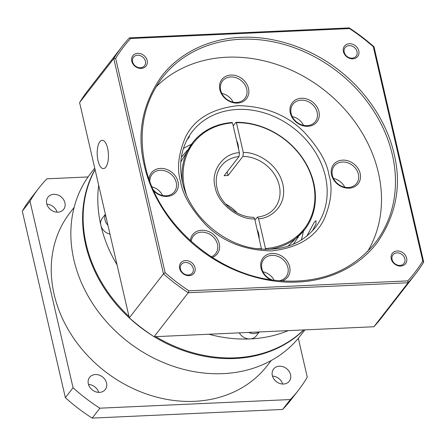 <?xml version="1.0" encoding="UTF-8"?>
<svg xmlns="http://www.w3.org/2000/svg" width="446" height="446" viewBox="0 0 446 446"><rect width="100%" height="100%" fill="white"/><g stroke="black" fill="none" stroke-linecap="round" stroke-linejoin="round"><path stroke-width="0.67" d="M74.131 207.407L70.078 212.619A124.796 103.963 37.8 0 0 54.133 294.371A124.796 103.963 37.8 0 0 148.083 394.554A124.796 103.963 37.8 0 0 267.193 365.737L271.24 360.519M304.925 329.878L300.303 335.827A132.596 110.463 -142.2 0 1 173.745 366.445A132.596 110.463 -142.2 0 1 73.924 260.001A132.596 110.463 -142.2 0 1 90.867 173.143L94.742 168.159M303.837 329.928A132.596 110.463 -142.2 0 1 154.199 336.713M152.125 335.425A132.596 110.463 -142.2 0 1 85.665 244.887A132.596 110.463 -142.2 0 1 95.037 169.435M98.689 392.38A9.929 8.268 37.8 0 0 88.475 384.446M88.325 383.872A9.929 8.268 -142.2 0 1 89.59 377.366A9.929 8.268 -142.2 0 1 99.068 375.075A9.929 8.268 -142.2 0 1 106.538 383.047A9.929 8.268 -142.2 0 1 105.273 389.548A9.929 8.268 -142.2 0 1 95.795 391.839A9.929 8.268 -142.2 0 1 88.325 383.872M282.703 384.039A9.929 8.268 37.8 0 0 272.489 376.106M272.339 375.526A9.929 8.268 -142.2 0 1 273.604 369.026A9.929 8.268 -142.2 0 1 283.082 366.735A9.929 8.268 -142.2 0 1 290.552 374.701A9.929 8.268 -142.2 0 1 289.287 381.207A9.929 8.268 -142.2 0 1 279.809 383.499A9.929 8.268 -142.2 0 1 272.339 375.526M57.082 212.168A9.929 8.268 37.8 0 0 46.869 204.235M46.718 203.655A9.929 8.268 -142.2 0 1 47.984 197.154A9.929 8.268 -142.2 0 1 57.462 194.863A9.929 8.268 -142.2 0 1 64.932 202.83A9.929 8.268 -142.2 0 1 63.666 209.336A9.929 8.268 -142.2 0 1 54.189 211.627A9.929 8.268 -142.2 0 1 46.718 203.655M88.068 176.945L46.93 178.807A164.507 137.045 37.8 0 0 38.718 188.262A164.507 137.045 37.8 0 0 29.999 201.23L73.06 387.747A164.507 137.045 37.8 0 0 99.887 408.185L290.34 399.549A164.507 137.045 37.8 0 0 298.552 390.094A164.507 137.045 37.8 0 0 307.272 377.132L298.307 338.302M38.718 188.262L31.019 198.175A164.507 137.045 37.8 0 0 22.3 211.142L29.999 201.23M290.34 399.549L282.636 409.461A164.507 137.045 37.8 0 0 290.853 400.006L298.552 390.094M282.636 409.461L92.188 418.097L99.887 408.185M73.06 387.747L65.361 397.659A164.507 137.045 37.8 0 0 92.188 418.097M65.361 397.659L22.3 211.142M261.529 249.191L254.688 218.886L253.618 217.286C237.489 217.453 220.157 203.521 216.973 187.855C215.178 179.42 216.572 172.162 221.16 166.079A34.035 28.354 -142.2 0 1 239.039 156.524L239.413 152.727L232.522 122.884L232.059 122.494A70.908 59.073 -142.2 0 0 192.717 142.592A70.908 59.073 -142.2 0 0 182.514 182.687M303.659 329.934A132.596 110.463 -142.2 0 1 155.738 336.641M128.972 316.437A132.596 110.463 -142.2 0 1 86.195 244.202A132.596 110.463 -142.2 0 1 95.082 169.625M117.053 264.79A132.596 110.463 -142.2 0 1 100.874 225.308A132.596 110.463 -142.2 0 1 98.672 185.196M288.188 330.637A132.596 110.463 -142.2 0 1 250.039 338.938A132.596 110.463 -142.2 0 1 208.89 334.232M259.31 331.947L256.233 335.905A10.637 8.859 -142.2 0 1 250.039 338.938A10.637 8.859 -142.2 0 1 239.29 332.855M109.978 234.156A10.637 8.859 -142.2 0 1 100.874 225.308A10.637 8.859 -142.2 0 1 102.234 218.339L105.39 214.281M259.176 238.331A9.929 3.925 -92.6 0 0 257.242 229.958M254.961 220.068L257.47 217.113L258.591 218.707L265.481 248.55A70.055 58.365 37.8 0 0 313.282 182.804A70.055 58.365 37.8 0 0 236.425 122.706L243.315 152.554L242.942 156.345L228.023 175.551A34.035 28.354 -142.2 0 0 224.121 175.73L239.039 156.524M237.127 212.954A34.035 28.354 37.8 0 0 225.548 203.961M238.582 149.131A9.929 3.925 -92.6 0 0 237.138 141.728A9.929 3.925 -92.6 0 0 236.648 140.758M237.59 142.921A6.974 2.76 -92.6 0 0 236.971 142.162M181.332 157.276L187.504 150.14M192.717 142.592L180.797 161.943M233.208 125.856L235.962 122.316A70.908 59.073 -142.2 0 1 313.772 183.139A70.908 59.073 -142.2 0 1 304.713 229.59A70.908 59.073 -142.2 0 1 268.386 249.392M235.962 122.316L236.425 122.706M288.01 246.22L304.713 229.59M265.481 248.55L265.37 249.688M228.023 175.551L227.165 171.81M298.469 236.787L293.295 244.252M232.522 122.884A70.055 58.365 37.8 0 0 186.356 194.484M255.998 248.584A70.055 58.365 37.8 0 0 261.579 248.729M144.303 165.36C136.677 134.029 142.213 104.643 160.917 77.197C179.777 51.803 211.281 38.345 240.968 37.364C270.488 35.663 307.495 46.01 337.566 69.191C367.9 92.027 387.797 125.025 394.125 154.032C401.751 185.369 396.21 214.755 377.511 242.195C358.651 267.594 327.141 281.047 297.454 282.034C267.935 283.734 230.933 273.381 200.856 250.206C170.528 227.371 150.625 194.372 144.303 165.36M306.792 236.157L314.324 222.119L315.991 220.725L316.002 223.92L312.345 230.972M188.719 136.76L189.472 136.325L188.842 137.675L186.997 139.827M105.758 167.194A14.183 5.608 87.4 0 1 103.455 168.616A14.183 5.608 87.4 0 1 97.479 157.756A14.183 5.608 87.4 0 1 99.871 141.705A14.183 5.608 87.4 0 1 102.173 140.284A14.183 5.608 87.4 0 1 108.149 151.149A14.183 5.608 87.4 0 1 105.758 167.194M191.334 144.381A78 64.977 37.8 0 0 183.378 148.551M343.398 51.624A8.39 6.991 -142.2 0 1 349.357 43.736A8.39 6.991 -142.2 0 1 358.796 50.928A8.39 6.991 -142.2 0 1 352.836 58.816A8.39 6.991 -142.2 0 1 343.398 51.624M357.012 51.608A6.974 5.809 37.8 0 0 351.766 46.01A6.974 5.809 37.8 0 0 345.109 47.622A6.974 5.809 37.8 0 0 344.217 52.188A6.974 5.809 37.8 0 0 349.469 57.785A6.974 5.809 37.8 0 0 356.125 56.174A6.974 5.809 37.8 0 0 357.012 51.608M391.242 258.875A8.39 6.991 -142.2 0 1 397.202 250.986A8.39 6.991 -142.2 0 1 406.64 258.173A8.39 6.991 -142.2 0 1 400.686 266.067A8.39 6.991 -142.2 0 1 391.242 258.875M404.862 258.853A6.974 5.809 37.8 0 0 399.61 253.256A6.974 5.809 37.8 0 0 392.954 254.867A6.974 5.809 37.8 0 0 392.067 259.433A6.974 5.809 37.8 0 0 397.314 265.03A6.974 5.809 37.8 0 0 403.97 263.419A6.974 5.809 37.8 0 0 404.862 258.853M179.632 268.47A8.39 6.991 -142.2 0 1 185.586 260.581A8.39 6.991 -142.2 0 1 195.03 267.767A8.39 6.991 -142.2 0 1 189.071 275.661A8.39 6.991 -142.2 0 1 179.632 268.47M193.246 268.447A6.974 5.809 37.8 0 0 187.995 262.85A6.974 5.809 37.8 0 0 181.344 264.461A6.974 5.809 37.8 0 0 180.452 269.027A6.974 5.809 37.8 0 0 185.698 274.625A6.974 5.809 37.8 0 0 192.354 273.013A6.974 5.809 37.8 0 0 193.246 268.447M131.782 61.219A8.39 6.991 -142.2 0 1 137.742 53.33A8.39 6.991 -142.2 0 1 147.18 60.522A8.39 6.991 -142.2 0 1 141.226 68.411A8.39 6.991 -142.2 0 1 131.782 61.219M145.402 61.202A6.974 5.809 37.8 0 0 140.15 55.605A6.974 5.809 37.8 0 0 133.493 57.216A6.974 5.809 37.8 0 0 132.601 61.782A6.974 5.809 37.8 0 0 137.853 67.379A6.974 5.809 37.8 0 0 144.51 65.768A6.974 5.809 37.8 0 0 145.402 61.202M149.889 181.355A14.183 11.813 -142.2 0 1 152.014 174.336A14.183 11.813 -142.2 0 1 160.27 170.288A14.183 11.813 -142.2 0 1 176.226 182.442A14.183 11.813 -142.2 0 1 174.414 191.73A14.183 11.813 -142.2 0 1 166.157 195.777A14.183 11.813 -142.2 0 1 153.296 189.767M162.612 195.476A14.183 11.813 37.8 0 0 152.047 186.868M272.372 280.016A14.183 11.813 -142.2 0 1 261.88 268.693A14.183 11.813 -142.2 0 1 263.692 259.405A14.183 11.813 -142.2 0 1 277.222 256.132A14.183 11.813 -142.2 0 1 287.899 267.516A14.183 11.813 -142.2 0 1 286.087 276.804A14.183 11.813 -142.2 0 1 278.756 280.774M274.139 280.255A14.183 11.813 37.8 0 0 262.978 271.765M191.183 241.381A14.183 11.813 -142.2 0 1 193.252 236.202A14.183 11.813 -142.2 0 1 201.508 232.154A14.183 11.813 -142.2 0 1 217.464 244.308A14.183 11.813 -142.2 0 1 215.652 253.596A14.183 11.813 -142.2 0 1 211.348 256.807M220.692 90.293A14.183 11.813 -142.2 0 1 222.504 80.999A14.183 11.813 -142.2 0 1 236.034 77.727A14.183 11.813 -142.2 0 1 246.71 89.111A14.183 11.813 -142.2 0 1 244.899 98.399A14.183 11.813 -142.2 0 1 231.368 101.677A14.183 11.813 -142.2 0 1 220.692 90.293M233.102 102.145A14.183 11.813 37.8 0 0 221.79 93.365M332.365 175.362A14.183 11.813 -142.2 0 1 334.177 166.074A14.183 11.813 -142.2 0 1 342.433 162.032A14.183 11.813 -142.2 0 1 358.389 174.185A14.183 11.813 -142.2 0 1 356.577 183.473A14.183 11.813 -142.2 0 1 348.32 187.515A14.183 11.813 -142.2 0 1 332.365 175.362M344.775 187.22A14.183 11.813 37.8 0 0 333.469 178.433M291.127 113.496A14.183 11.813 -142.2 0 1 292.938 104.208A14.183 11.813 -142.2 0 1 301.195 100.166A14.183 11.813 -142.2 0 1 317.151 112.32A14.183 11.813 -142.2 0 1 315.339 121.607A14.183 11.813 -142.2 0 1 307.077 125.649A14.183 11.813 -142.2 0 1 291.127 113.496M303.536 125.354A14.183 11.813 37.8 0 0 292.225 116.568M367.61 251.511A134.725 112.236 37.8 0 0 378.386 172.68A134.725 112.236 37.8 0 0 283.277 66.8A134.725 112.236 37.8 0 0 155.916 87.07M149.053 179.024A15.599 12.995 -142.2 0 1 160.46 168.398A15.599 12.995 -142.2 0 1 178.01 181.762A15.599 12.995 -142.2 0 1 166.932 196.43A15.599 12.995 -142.2 0 1 153.853 191.011M270.605 279.754A15.599 12.995 -142.2 0 1 261.055 268.135A15.599 12.995 -142.2 0 1 272.132 253.467A15.599 12.995 -142.2 0 1 289.683 266.836A15.599 12.995 -142.2 0 1 281.671 281.019M190.319 240.595A15.599 12.995 -142.2 0 1 201.698 230.264A15.599 12.995 -142.2 0 1 218.585 241.498A15.599 12.995 -142.2 0 1 212.341 257.448M219.872 89.73A15.599 12.995 -142.2 0 1 230.944 75.062A15.599 12.995 -142.2 0 1 248.494 88.431A15.599 12.995 -142.2 0 1 237.417 103.098A15.599 12.995 -142.2 0 1 219.872 89.73M342.623 160.136A15.599 12.995 -142.2 0 1 360.173 173.505A15.599 12.995 -142.2 0 1 349.095 188.173A15.599 12.995 -142.2 0 1 331.545 174.804A15.599 12.995 -142.2 0 1 342.623 160.136M301.385 98.271A15.599 12.995 -142.2 0 1 318.929 111.639A15.599 12.995 -142.2 0 1 307.857 126.307A15.599 12.995 -142.2 0 1 290.307 112.938A15.599 12.995 -142.2 0 1 301.385 98.271M415.337 274.201L381.174 318.188A185.642 154.65 -142.2 0 1 373.899 326.751L154.071 336.719A185.642 154.65 -142.2 0 1 129.301 317.847L79.594 102.558A185.642 154.65 -142.2 0 1 87.957 90.421L122.126 46.434A185.642 154.65 -142.2 0 1 129.401 37.871L349.224 27.903A185.642 154.65 -142.2 0 1 373.999 46.774L423.7 262.064A185.642 154.65 -142.2 0 1 415.337 274.201A185.642 154.65 -142.2 0 1 408.062 282.764L373.899 326.751M129.401 37.871L130.65 38.501L349.525 28.577A184.22 153.469 -142.2 0 1 373.285 46.679L422.775 261.033A184.22 153.469 -142.2 0 1 407.772 280.891L408.062 282.764L188.24 292.732L154.071 336.719M407.772 280.891L188.903 290.814L188.24 292.732A185.642 154.65 -142.2 0 1 163.47 273.861L129.301 317.847M188.903 290.814A184.22 153.469 -142.2 0 1 165.143 272.718L163.47 273.861L113.763 58.571L79.594 102.558M165.143 272.718L115.653 58.359L113.763 58.571A185.642 154.65 -142.2 0 1 122.126 46.434M349.525 28.577L349.224 27.903M373.285 46.679L373.999 46.774M422.775 261.033L423.7 262.064M115.653 58.359A184.22 153.469 -142.2 0 1 130.65 38.501M301.245 240.11A78 64.977 37.8 0 0 303.319 231.368M107.921 225.258A10.637 8.859 -142.2 0 1 105.011 219.978A10.637 8.859 -142.2 0 1 105.451 214.554M239.413 152.727C223.134 153.084 210.2 171.504 215.173 187.253C217.497 203.12 238.582 219.995 254.688 218.886M258.964 331.963A10.637 8.859 -142.2 0 1 248.74 332.426M242.942 156.345A34.035 28.354 -142.2 0 1 279.268 185.542A34.035 28.354 -142.2 0 1 274.92 207.836C270.728 213.121 264.913 216.21 257.47 217.113M258.591 218.707C268.899 218.852 287.887 207.106 282.831 184.187C277.306 161.285 253.345 151.484 243.315 152.554M162.333 77.671A134.725 112.236 -142.2 0 1 290.92 46.562A134.725 112.236 -142.2 0 1 392.341 154.712A134.725 112.236 -142.2 0 1 375.131 242.964C350.779 272.417 317 284.832 273.794 280.211C214.515 273.487 157.165 222.376 145.201 165.661C137.959 131.944 143.668 102.613 162.333 77.671M192.215 131.676A78 64.977 -142.2 0 1 266.658 113.663A78 64.977 -142.2 0 1 325.379 176.276A78 64.977 -142.2 0 1 315.411 227.371C301.312 244.447 281.621 251.533 256.339 248.634C222.214 244.447 189.271 214.838 182.408 182.247C178.249 162.801 181.516 145.942 192.215 131.676M328.942 174.921C327.018 162.249 318.717 147.949 304.049 132.01C287.096 114.968 265.086 106.181 238.008 105.646C211.733 108.601 194.194 119.182 185.38 137.39C178.294 154.316 176.705 169.067 180.608 181.645C182.537 194.317 190.832 208.622 205.506 224.555C222.454 241.598 244.469 250.39 271.547 250.92C297.822 247.97 315.361 237.389 324.17 219.176C331.255 202.25 332.85 187.504 328.942 174.921M181.338 157.232L182.191 156.139M293.34 244.23L294.187 243.137"/></g></svg>
